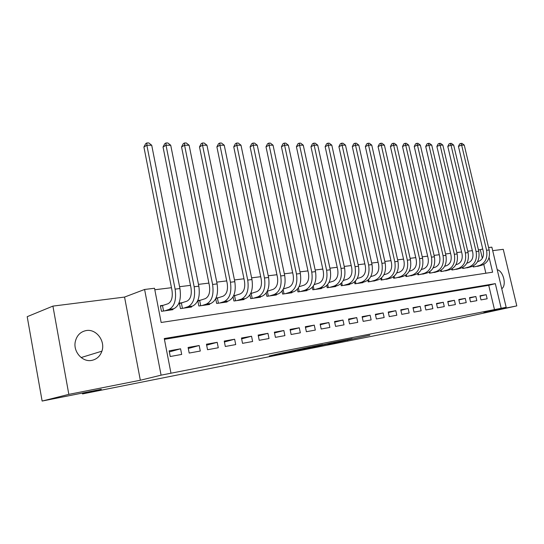 <?xml version="1.0" encoding="UTF-8"?>
<svg xmlns="http://www.w3.org/2000/svg" width="544" height="544" viewBox="0 0 544 544"><rect width="100%" height="100%" fill="white"/><g stroke="black" fill="none" stroke-linecap="round" stroke-linejoin="round"><path stroke-width="0.82" d="M331.772 343.522L369.832 335.199L331.772 343.522M91.725 360.393C96.71 359.326 100.103 356.252 101.912 351.172C105.59 341.047 96.254 328.658 86.238 330.555C80.403 331.731 76.752 335.464 75.269 341.761C73.059 351.791 82.518 362.399 91.725 360.393M501.752 288.735C506.872 285.498 503.424 271.082 497.223 269.702M277.576 354.008L269.334 355.953L288.578 352.09L310.502 346.936L277.576 354.008M42.126 401.057L27.2 316.683L52.911 306.109L68.83 394.366L42.126 401.057L101.306 389.307L82.532 393.917L437.22 323.231L516.8 305.898L483.922 312.392L506.172 307.306L161.085 375.163L144.595 289.469L154.523 288.259L161.153 322.483L492.606 272.197L489.09 257.387M68.83 394.366L140.332 380.242L161.085 375.163M312.059 347.426L352.206 338.688L333.73 342.36L312.059 347.426M307.231 348.425L290.659 351.689L312.569 346.542L322.653 344.529L312.997 346.8L318.05 345.828L332.037 342.666L307.21 348.35M516.8 305.898L503.254 249.322L492.694 250.655M163.744 305.232L160.371 305.694L161.459 311.311L172.931 309.679L172.815 309.074M182.634 302.634L179.37 303.083L180.458 308.604L191.563 307.027L191.447 306.456M200.926 300.125L197.792 300.553M218.647 297.69L216.022 298.051M235.817 295.338L233.689 295.63M252.47 293.046L250.798 293.277M268.627 290.829L267.383 290.999M284.308 288.68L283.472 288.796M299.526 286.586L299.078 286.647M314.316 284.56L318.811 283.172C322.667 281.35 324.156 277.399 323.286 271.306L296.405 146.71L297.928 143.779L299.193 143.16L300.669 143.167L303.26 145.18L330.256 269.783C331.561 278.929 329.31 284.852 323.49 287.545L318.988 288.905M480.984 299.907L487.152 298.785L486.186 294.685L480.012 295.773L480.984 299.907M470.506 301.818L476.823 300.669L475.85 296.514L469.526 297.636L470.506 301.818M459.768 303.776L466.242 302.593L465.263 298.391L458.782 299.533L459.768 303.776M448.759 305.782L455.396 304.572L454.41 300.308L447.766 301.485L448.759 305.782M437.464 307.836L444.278 306.598L443.285 302.28L436.472 303.491L437.464 307.836M425.884 309.944L432.868 308.672L431.868 304.3L424.878 305.538L425.884 309.944M413.998 312.113L421.165 310.808L420.158 306.374L412.991 307.646L413.998 312.113M401.798 314.337L409.156 312.99L408.143 308.502L400.778 309.808L401.798 314.337M389.266 316.615L396.821 315.241L395.808 310.692L388.246 312.032L389.266 316.615M376.394 318.961L384.159 317.546L383.132 312.936L375.367 314.31L376.394 318.961M363.168 321.368L371.144 319.92L370.117 315.241L362.127 316.656L363.168 321.368M349.568 323.85L357.768 322.354L356.735 317.608L348.527 319.063L349.568 323.85M335.58 326.393L344.019 324.856L342.978 320.049L334.533 321.538L335.58 326.393M321.191 329.018L329.875 327.434L328.828 322.551L320.137 324.088L321.191 329.018M306.381 331.711L315.323 330.086L314.262 325.128L305.327 326.713L306.381 331.711M291.135 334.492L300.336 332.812L299.275 327.787L290.068 329.419L291.135 334.492M275.427 337.355L284.906 335.628L283.839 330.521L274.353 332.2L275.427 337.355M259.236 340.299L269.008 338.524L267.934 333.336L258.155 335.07L259.236 340.299M242.542 343.346L252.62 341.51L251.539 336.24L241.461 338.028L242.542 343.346M225.318 346.48L235.715 344.583L234.634 339.232L224.23 341.074L225.318 346.48M207.55 349.717L218.28 347.759L217.192 342.326L206.455 344.223L207.55 349.717M189.196 353.056L200.28 351.043L199.186 345.515L188.095 347.473L189.196 353.056M494.523 309.808L488.73 285.321L164.417 339.334M180.588 348.806L169.13 350.832L170.238 356.51L181.682 354.43L180.588 348.806L169.34 351.907M482.344 258.312L480.304 249.676L478.434 249.907M472.328 250.662L467.758 251.226M461.577 251.981L456.81 252.572M450.561 253.341L445.584 253.953M439.253 254.735L434.064 255.374M427.659 256.163L422.246 256.829M415.759 257.625L410.108 258.318M403.539 259.128L397.644 259.855M390.993 260.671L384.839 261.433M378.1 262.262L371.674 263.051M364.847 263.894L358.149 264.717M351.227 265.567L344.23 266.431M337.219 267.294L329.909 268.192M322.803 269.069L315.166 270.008M307.965 270.898L299.989 271.878M292.679 272.782L284.349 273.802M276.937 274.72L268.226 275.788M260.712 276.712L251.607 277.834M243.977 278.773L234.457 279.949M226.712 280.901L216.75 282.125M208.889 283.098L198.465 284.376M190.488 285.362L179.574 286.702M171.469 287.701L154.809 289.755M485.867 273.217L483.8 264.452M479.386 265.86L473.246 266.968L473.042 266.091M469.01 267.328L462.72 268.464L462.502 267.532M458.374 268.831L451.928 270.001L451.697 269.008M447.474 270.375L440.864 271.572L440.62 270.518M436.302 271.952L429.522 273.183L429.264 272.054M424.844 273.571L417.894 274.842L417.615 273.625M413.086 275.23L405.953 276.536L405.661 275.23M401.023 276.937L393.7 278.283L393.387 276.869M388.64 278.684L381.12 280.072L380.78 278.542M375.924 280.48L368.2 281.908L367.832 280.248M362.862 282.322L362.93 282.656L354.919 283.798L354.525 281.982M349.432 284.22L349.506 284.566L341.272 285.736L340.843 283.757M335.628 286.164L335.709 286.525L327.236 287.735L326.767 285.559M321.429 288.17L321.511 288.544L312.8 289.782L312.29 287.388M306.83 290.224L306.911 290.625L297.942 291.897L297.384 289.245M291.795 292.346L291.883 292.76L282.649 294.073L282.03 291.122M276.311 294.528L276.406 294.964L266.893 296.317L266.213 293.019M260.365 296.772L260.46 297.228L250.662 298.622L249.9 294.93M243.93 299.084L244.025 299.567L233.92 301.002L233.077 296.834M226.977 301.464L227.086 301.974L216.662 303.457L215.71 298.731M209.494 303.926L209.603 304.463L198.846 305.993L197.771 300.594M82.375 393.06L82.532 393.917M140.332 380.242L124.556 297.072L52.911 306.109M124.556 297.072L144.595 289.469M480.304 249.676L482.725 248.968M488.594 247.561L491.858 247.16L506.172 307.306M501.174 308.285L495.326 283.642L164.268 338.552L170.979 373.218M488.73 285.321L495.326 283.642M486.186 294.685L480.107 296.174M475.85 296.514L469.628 298.044M465.263 298.391L458.884 299.968M454.41 300.308L447.868 301.934M443.285 302.28L436.574 303.946M431.868 304.3L424.993 306.02M420.158 306.374L413.1 308.142M408.143 308.502L400.894 310.325M395.808 310.692L388.362 312.569M383.132 312.936L375.489 314.874M370.117 315.241L362.256 317.24M356.735 317.608L348.656 319.675M342.978 320.049L334.669 322.184M328.828 322.551L320.28 324.761M314.262 325.128L305.47 327.413M299.275 327.787L290.224 330.154M283.839 330.521L274.516 332.969M267.934 333.336L258.325 335.879M251.539 336.24L241.631 338.878M234.634 339.232L224.414 341.979M217.192 342.326L206.645 345.175M199.186 345.515L188.299 348.486M327.828 344.277L348.915 339.388L327.828 344.277M304.327 348.826L316.88 346.147L304.327 348.826L304.259 348.493M477.564 261.65L478.611 261.351C482.487 259.733 484.038 256.367 483.262 251.246L458.436 146.39L459.687 143.915L460.965 143.398L462.019 143.398L464.256 145.092L489.165 249.961C490.328 257.645 487.988 262.691 482.154 265.098L477.646 266.342M464.256 145.092L461.638 145.098L486.588 250.281C487.75 257.992 485.411 263.051 479.577 265.458L475.062 266.71M460.965 143.398L461.638 145.098L458.436 146.39M473.47 265.873L473.715 266.9M466.881 263.14L468.126 262.786C472.008 261.154 473.559 257.74 472.777 252.559L447.794 146.411L449.065 143.908L450.344 143.378L451.418 143.385L453.682 145.098L478.754 251.26C479.924 259.039 477.584 264.146 471.743 266.567L467.221 267.825M453.682 145.098L450.996 145.098L476.109 251.586C477.278 259.4 474.946 264.513 469.098 266.941L464.576 268.199M450.344 143.378L450.996 145.098L447.794 146.411M462.964 267.288L463.223 268.389M455.926 264.663L457.382 264.255C461.271 262.602 462.815 259.155 462.033 253.905L436.886 146.431L438.172 143.895L439.457 143.364L440.558 143.364L442.843 145.105L468.078 252.586C469.254 260.474 466.922 265.635 461.074 268.076L456.545 269.341M442.843 145.105L440.096 145.105L465.365 252.926C466.548 260.834 464.216 266.016 458.361 268.464L453.832 269.729M439.457 143.364L440.096 145.105L436.886 146.431M452.2 268.722L452.479 269.919M444.693 266.234L446.366 265.758C450.262 264.092 451.806 260.603 451.01 255.286L425.707 146.452L427.013 143.888L428.298 143.351L429.427 143.351L431.739 145.112L457.13 253.953C458.32 261.936 455.988 267.165 450.133 269.627L445.597 270.898M431.739 145.112L428.917 145.112L454.356 254.3C455.546 262.31 453.213 267.553 447.358 270.021L442.823 271.293M428.298 143.351L428.917 145.112L425.707 146.452M441.17 270.191L441.47 271.49M433.167 267.845L435.071 267.294C438.967 265.622 440.511 262.092 439.708 256.707L414.249 146.479L415.568 143.874L416.854 143.33L418.01 143.33L420.349 145.119L445.91 255.354C447.107 263.439 444.781 268.729 438.92 271.211L434.377 272.496M420.349 145.119L417.459 145.119L443.054 255.707C444.258 263.82 441.932 269.124 436.07 271.619L431.528 272.898M416.854 143.33L417.459 145.119L414.249 146.479M429.848 271.687L430.175 273.095M421.342 269.498L423.49 268.879C427.387 267.186 428.93 263.616 428.114 258.155L402.492 146.499L403.838 143.868L405.124 143.317L406.307 143.317L408.673 145.126L434.391 256.788C435.601 264.982 433.276 270.334 427.414 272.843L422.872 274.128M408.673 145.126L405.708 145.126L431.467 257.156C432.677 265.377 430.352 270.742 424.49 273.258L419.948 274.55M405.124 143.317L405.708 145.126L402.492 146.499M418.241 273.204L418.588 274.74M409.204 271.204L411.597 270.504C415.5 268.797 417.037 265.18 416.221 259.651L390.436 146.526L391.796 143.861L393.081 143.296L394.298 143.296L396.692 145.132L422.572 258.264C423.796 266.567 421.471 271.98 415.609 274.516L411.067 275.808M396.692 145.132L393.645 145.132L419.567 258.638C420.798 266.968 418.472 272.401 412.604 274.938L408.068 276.236M393.081 143.296L393.645 145.132L390.436 146.526M406.327 274.754L406.708 276.434M396.732 272.952L399.398 272.17C403.294 270.45 404.831 266.784 404.002 261.181L378.06 146.547L379.447 143.847L380.725 143.283L381.976 143.283L384.397 145.132L410.441 259.78C411.672 268.192 409.36 273.673 403.492 276.23L398.949 277.535M384.397 145.132L381.269 145.139L407.354 260.161C408.592 268.607 406.28 274.101 400.411 276.665L395.869 277.97M380.725 143.283L381.269 145.139L378.06 146.547M394.101 276.325L394.509 278.168M383.921 274.747L386.866 273.877C390.762 272.143 392.292 268.437 391.456 262.752L365.357 146.574L366.765 143.834L368.043 143.262L369.328 143.262L371.77 145.139L397.977 261.331C399.221 269.858 396.916 275.414 391.048 277.991L386.505 279.303M371.77 145.139L368.56 145.146L394.808 261.732C396.059 270.286 393.747 275.856 387.886 278.433L383.343 279.752M368.043 143.262L368.56 145.146L365.357 146.574M381.534 277.923L381.99 279.942M370.756 276.604L373.993 275.638C377.89 273.884 379.413 270.13 378.57 264.37L352.308 146.601L353.736 143.827L355.014 143.242L356.334 143.242L358.809 145.146L385.172 262.929C386.43 271.572 384.132 277.195 378.27 279.793L373.735 281.119M358.809 145.146L355.511 145.153L381.915 263.337C383.18 272.014 380.882 277.651 375.02 280.255L370.484 281.581M355.014 143.242L355.511 145.153L352.308 146.601M368.635 279.541L369.131 281.772M357.218 278.508L360.767 277.44C364.657 275.672 366.173 271.871 365.323 266.03L338.905 146.628L340.354 143.813L341.632 143.222L342.985 143.228L345.488 145.153L372.014 264.574C373.286 273.34 370.994 279.031 365.14 281.656L360.611 282.989M345.488 145.153L342.101 145.16L368.669 264.989C369.94 273.788 367.656 279.5 361.801 282.125L357.272 283.458M341.632 143.222L342.101 145.16L338.905 146.628M355.375 281.18L355.919 283.655M343.291 280.473L347.174 279.296C351.05 277.515 352.56 273.659 351.703 267.736L325.135 146.656L326.604 143.8L327.882 143.201L329.27 143.208L331.799 145.16L358.489 266.261C359.768 275.148 357.49 280.915 351.642 283.567L347.12 284.906M331.799 145.16L328.324 145.166L355.042 266.689C356.334 275.611 354.056 281.398 348.214 284.05L343.692 285.389M327.882 143.201L328.324 145.166L325.135 146.656M341.734 282.832L342.339 285.586M328.964 282.499L333.193 281.207C337.062 279.405 338.565 275.502 337.695 269.498L310.971 146.683L312.467 143.793L313.738 143.181L315.173 143.188L317.73 145.166L344.57 267.995C345.868 277.012 343.597 282.86 337.77 285.525L333.254 286.878M317.73 145.166L314.153 145.173L341.027 268.437C342.332 277.488 340.061 283.349 334.234 286.028L329.725 287.382M313.738 143.181L314.153 145.173L310.971 146.683M327.712 284.498L328.372 287.572M303.26 145.18L299.574 145.18L326.611 270.239C327.923 279.419 325.672 285.362 319.858 288.062L315.357 289.422M299.193 143.16L299.574 145.18L296.405 146.71M313.276 286.171L314.01 289.612M299.03 286.742L304.008 285.192C307.85 283.356 309.332 279.344 308.448 273.163L281.425 146.744L282.968 143.766L284.226 143.14L285.743 143.147L288.368 145.187L315.513 271.619C316.839 280.908 314.595 286.906 308.802 289.626L304.314 290.992M288.368 145.187L284.58 145.187L311.76 272.088C313.086 281.404 310.855 287.429 305.062 290.156L300.574 291.523M284.226 143.14L284.58 145.187L281.425 146.744M298.411 287.844L299.234 291.713M283.383 288.966L288.762 287.273C292.59 285.423 294.059 281.357 293.168 275.08L265.996 146.771L267.573 143.752L268.824 143.12L270.388 143.12L273.04 145.194L300.336 273.516C301.668 282.941 299.452 289.02 293.678 291.768L289.204 293.141M273.04 145.194L269.137 145.194L296.473 273.999C297.806 283.458 295.596 289.558 289.823 292.312L285.355 293.685M268.824 143.12L269.137 145.194L265.996 146.771M283.104 289.503L284.022 293.876M267.26 291.264L273.061 289.415C276.876 287.545 278.331 283.424 277.426 277.052L250.111 146.805L251.716 143.738L252.96 143.099L254.572 143.099L257.258 145.2L284.696 275.468C286.049 285.036 283.846 291.203 278.1 293.971L273.646 295.351M257.258 145.2L253.239 145.2L280.718 275.964C282.064 285.566 279.874 291.754 274.135 294.535L269.688 295.916M252.96 143.099L253.239 145.2L250.111 146.805M267.342 291.237L268.355 296.106M250.641 293.604L256.884 291.625C260.671 289.741 262.113 285.559 261.202 279.086L233.75 146.839L235.375 143.725L236.62 143.072L238.272 143.072L240.992 145.207L268.58 277.474C269.94 287.191 267.764 293.447 262.045 296.242L257.618 297.636M240.992 145.207L236.851 145.214L264.472 277.991C265.839 287.742 263.663 294.018 257.958 296.82L253.538 298.214M236.62 143.072L236.851 145.214L233.75 146.839M251.192 293.461L252.212 298.404M233.505 296.018L240.203 293.903C243.97 291.999 245.392 287.756 244.474 281.187L216.886 146.866L218.538 143.711L219.769 143.052L221.483 143.052L224.237 145.221L251.96 279.548C253.334 289.415 251.178 295.766 245.5 298.581L241.101 299.982M224.237 145.221L219.96 145.221L247.724 280.078C249.098 289.986 246.956 296.351 241.284 299.18L236.892 300.58M219.769 143.052L219.96 145.221L216.886 146.866M234.552 295.746L235.572 300.771M215.812 298.52L222.999 296.256C226.732 294.331 228.14 290.027 227.208 283.349L199.492 146.907L201.178 143.698L202.402 143.024L204.163 143.024L206.951 145.228L234.811 281.69C236.198 291.713 234.076 298.153 228.432 300.995L224.06 302.403M206.951 145.228L202.545 145.228L230.438 282.234C231.832 292.298 229.711 298.758 224.08 301.614L219.722 303.022M202.402 143.024L202.545 145.228L199.492 146.907M217.389 298.112L218.416 303.205M197.86 301.022L205.244 298.676C208.944 296.732 210.331 292.373 209.392 285.586L181.553 146.941L183.267 143.684L184.477 142.997L186.293 142.997L189.122 145.234L217.11 283.9C218.511 294.086 216.417 300.614 210.82 303.491L206.489 304.905M189.122 145.234L184.572 145.241L212.595 284.458C214.003 294.692 211.915 301.247 206.332 304.123L202.008 305.544M184.477 142.997L184.572 145.241L181.553 146.941M199.675 300.546L200.709 305.728M179.466 303.566L186.912 301.179C190.577 299.22 191.937 294.787 190.992 287.892L163.03 146.975L164.784 143.664L165.981 142.97L167.858 142.977L170.721 145.248L198.825 286.178C200.246 296.534 198.186 303.164 192.644 306.061L188.346 307.482M170.721 145.248L166.022 145.248L194.16 286.756C195.582 297.16 193.528 303.81 188.006 306.721L183.722 308.142M165.981 142.97L166.022 145.248L163.03 146.975M181.397 303.056L182.437 308.326M160.473 306.197L167.974 303.77C171.598 301.784 172.931 297.289 171.972 290.278L143.908 147.016L145.69 143.65L146.873 142.943L148.811 142.95L151.715 145.255L179.935 288.531C181.37 299.064 179.343 305.796 173.862 308.72L169.612 310.148M151.715 145.255L146.866 145.255L175.114 289.136C176.548 299.71 174.536 306.469 169.068 309.4L164.832 310.828M146.873 142.943L146.866 145.255L143.908 147.016M162.52 305.653L163.56 311.012M347.521 339.98L347.602 340.367M311.76 346.732L311.841 347.12M309.216 347.33L309.284 347.67M482.154 265.098L479.577 265.458M489.165 249.961L486.588 250.281M471.743 266.567L469.098 266.941M478.754 251.26L476.109 251.586M461.074 268.076L458.361 268.464M468.078 252.586L465.365 252.926M450.133 269.627L447.358 270.021M457.13 253.953L454.356 254.3M438.92 271.211L436.07 271.619M445.91 255.354L443.054 255.707M427.414 272.843L424.49 273.258M434.391 256.788L431.467 257.156M415.609 274.516L412.604 274.938M422.572 258.264L419.567 258.638M403.492 276.23L400.411 276.665M410.441 259.78L407.354 260.161M391.048 277.991L387.886 278.433M397.977 261.331L394.808 261.732M378.27 279.793L375.02 280.255M385.172 262.929L381.915 263.337M365.14 281.656L361.801 282.125M372.014 264.574L368.669 264.989M351.642 283.567L348.214 284.05M358.489 266.261L355.042 266.689M337.77 285.525L334.234 286.028M344.57 267.995L341.027 268.437M323.49 287.545L319.858 288.062M330.256 269.783L326.611 270.239M308.802 289.626L305.062 290.156M315.513 271.619L311.76 272.088M293.678 291.768L289.823 292.312M300.336 273.516L296.473 273.999M278.1 293.971L274.135 294.535M284.696 275.468L280.718 275.964M262.045 296.242L257.958 296.82M268.58 277.474L264.472 277.991M245.5 298.581L241.284 299.18M251.96 279.548L247.724 280.078M228.432 300.995L224.08 301.614M234.811 281.69L230.438 282.234M210.82 303.491L206.332 304.123M217.11 283.9L212.595 284.458M192.644 306.061L188.006 306.721M198.825 286.178L194.16 286.756M173.862 308.72L169.068 309.4M179.935 288.531L175.114 289.136M101.912 351.172L81.131 357.544M312.929 346.46L312.997 346.8M303.307 348.718L303.375 349.064"/></g></svg>
